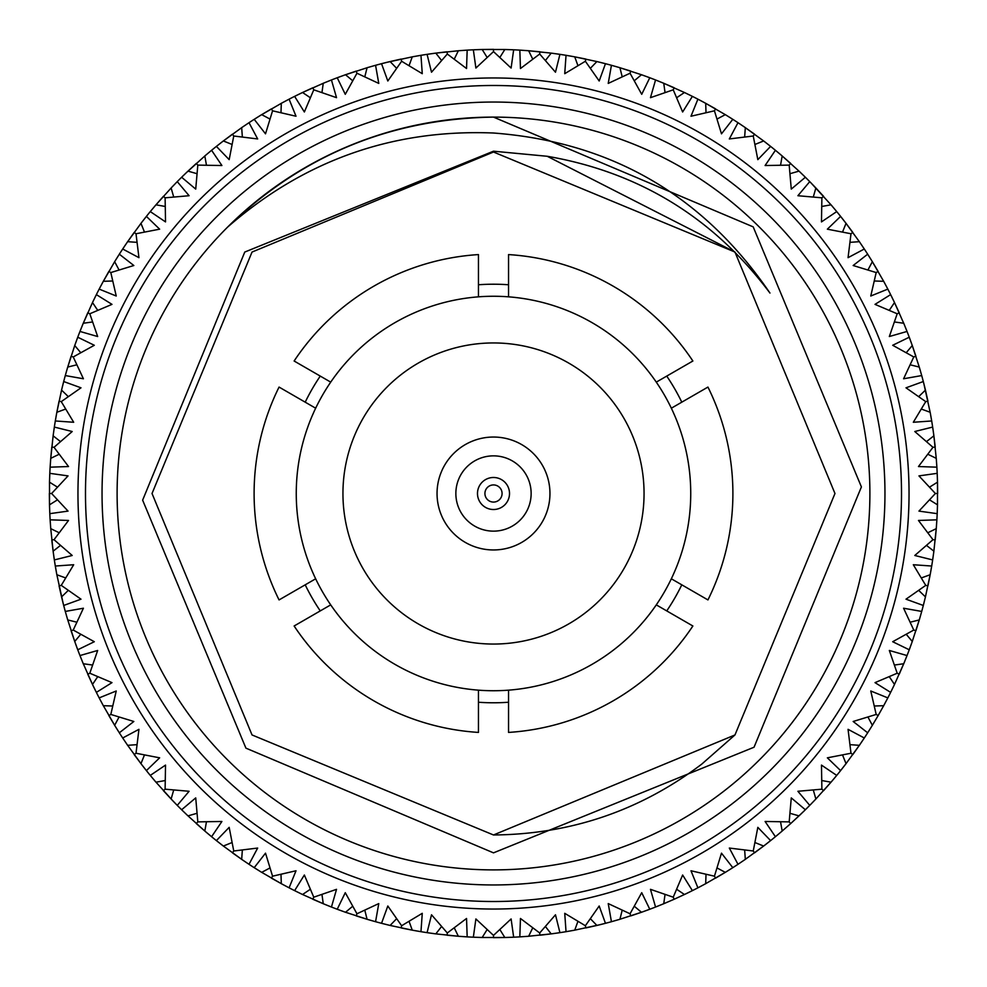 <?xml version="1.0" encoding="UTF-8"?>
<svg xmlns="http://www.w3.org/2000/svg" width="987" height="987" viewBox="0 0 987 987"><rect width="100%" height="100%" fill="white"/><g stroke="black" fill="none" stroke-linecap="round" stroke-linejoin="round"><path stroke-width="1.48" d="M77.961 493.5A415.539 415.539 0 0 1 493.5 77.961A415.539 415.539 0 0 1 909.039 493.5A415.539 415.539 0 0 1 493.5 909.039A415.539 415.539 0 0 1 77.961 493.5M49.51 481.57L49.51 505.43L49.35 493.5L51.608 493.5L68.041 511.106L49.806 513.659L49.498 504.826L57.443 499.866M59.158 532.746L50.744 528.65L50.127 519.828A444.15 444.15 0 0 1 49.806 513.659M50.127 519.828L68.522 520.457L54.026 539.692L72.211 555.484L54.347 559.925L53.113 551.178L60.491 545.416M65.648 577.938L56.839 574.73L55.309 566.032A444.15 444.15 0 0 1 54.347 559.925M55.309 566.032L73.68 564.737L61.268 585.377L80.996 599.183L63.699 605.463L61.552 596.901L68.288 590.386M76.813 622.192L67.721 619.935L65.29 611.434A444.15 444.15 0 0 1 63.699 605.463M65.29 611.434L83.414 608.226L73.235 630.051L94.308 641.723L77.751 649.779L74.728 641.476L80.749 634.308M92.544 665.041L83.278 663.745L79.972 655.553A444.15 444.15 0 0 1 77.751 649.779M79.972 655.553L97.664 650.47L89.817 673.233L111.987 682.634L96.368 692.38L92.494 684.447L97.725 676.675M112.678 706.013L103.314 705.693L99.169 697.895A444.15 444.15 0 0 1 96.368 692.38M99.169 697.895L116.232 690.986L110.815 714.44L133.837 721.485L119.328 732.798L114.64 725.309L119.045 717.043M136.983 744.654L127.631 745.321L122.696 737.992A444.15 444.15 0 0 1 119.328 732.798M122.696 737.992L138.945 729.331L136.009 753.241L159.647 757.831L146.397 770.6L140.956 763.642L144.46 754.956M165.187 780.544L155.958 782.185L150.283 775.412A444.15 444.15 0 0 1 146.397 770.6M150.283 775.412L165.532 765.098L165.113 789.181L189.097 791.278L177.253 805.367L171.121 799.014L173.7 790.007M196.993 813.3L187.986 815.879L181.633 809.747A444.15 444.15 0 0 1 177.253 805.367M181.633 809.747L195.722 797.903L197.819 821.887L221.902 821.468L211.588 836.717L204.815 831.042L206.456 821.813M232.044 842.54L223.358 846.044L216.4 840.603A444.15 444.15 0 0 1 211.588 836.717M216.4 840.603L229.169 827.353L233.759 850.991L257.669 848.055L249.008 864.304L241.679 859.369L242.346 850.017M269.957 867.955L261.691 872.36L254.202 867.672A444.15 444.15 0 0 1 249.008 864.304M254.202 867.672L265.515 853.163L272.56 876.185L296.014 870.768L289.105 887.831L281.307 883.686L280.987 874.322M310.325 889.275L302.553 894.506L294.62 890.632A444.15 444.15 0 0 1 289.105 887.831M294.62 890.632L304.366 875.013L313.767 897.183L336.53 889.336L331.447 907.028L323.255 903.722L321.959 894.456M352.692 906.251L345.524 912.272L337.221 909.249A444.15 444.15 0 0 1 331.447 907.028M337.221 909.249L345.277 892.692L356.949 913.765L378.774 903.586L375.566 921.71L367.065 919.279L364.808 910.187M396.614 918.712L390.099 925.448L381.537 923.301A444.15 444.15 0 0 1 375.566 921.71M381.537 923.301L387.817 906.004L401.623 925.732L422.263 913.32L420.968 931.691L412.27 930.161L409.062 921.352M441.584 926.509L435.822 933.887L427.075 932.653A444.15 444.15 0 0 1 420.968 931.691M427.075 932.653L431.516 914.789L447.308 932.974L466.543 918.478L467.172 936.873L458.35 936.256L454.254 927.842M487.134 929.557L482.174 937.502L473.341 937.194A444.15 444.15 0 0 1 467.172 936.873M473.341 937.194L475.894 918.959L493.5 935.392L511.106 918.959L513.659 937.194L504.826 937.502L499.866 929.557M532.746 927.842L528.65 936.256L519.828 936.873A444.15 444.15 0 0 1 513.659 937.194M519.828 936.873L520.457 918.478L539.692 932.974L555.484 914.789L559.925 932.653L551.178 933.887L545.416 926.509M577.938 921.352L574.73 930.161L566.032 931.691A444.15 444.15 0 0 1 559.925 932.653M566.032 931.691L564.737 913.32L585.377 925.732L599.183 906.004L605.463 923.301L596.901 925.448L590.386 918.712M622.192 910.187L619.935 919.279L611.434 921.71A444.15 444.15 0 0 1 605.463 923.301M611.434 921.71L608.226 903.586L630.051 913.765L641.723 892.692L649.779 909.249L641.476 912.272L634.308 906.251M665.041 894.456L663.745 903.722L655.553 907.028A444.15 444.15 0 0 1 649.779 909.249M655.553 907.028L650.47 889.336L673.233 897.183L682.634 875.013L692.38 890.632L684.447 894.506L676.675 889.275M706.013 874.322L705.693 883.686L697.895 887.831A444.15 444.15 0 0 1 692.38 890.632M697.895 887.831L690.986 870.768L714.44 876.185L721.485 853.163L732.798 867.672L725.309 872.36L717.043 867.955M744.654 850.017L745.321 859.369L737.992 864.304A444.15 444.15 0 0 1 732.798 867.672M737.992 864.304L729.331 848.055L753.241 850.991L757.831 827.353L770.6 840.603L763.642 846.044L754.956 842.54M780.544 821.813L782.185 831.042L775.412 836.717A444.15 444.15 0 0 1 770.6 840.603M775.412 836.717L765.098 821.468L789.181 821.887L791.278 797.903L805.367 809.747L799.014 815.879L790.007 813.3M813.3 790.007L815.879 799.014L809.747 805.367A444.15 444.15 0 0 1 805.367 809.747M809.747 805.367L797.903 791.278L821.887 789.181L821.468 765.098L836.717 775.412L831.042 782.185L821.813 780.544M842.54 754.956L846.044 763.642L840.603 770.6A444.15 444.15 0 0 1 836.717 775.412M840.603 770.6L827.353 757.831L850.991 753.241L848.055 729.331L864.304 737.992L859.369 745.321L850.017 744.654M867.955 717.043L872.36 725.309L867.672 732.798A444.15 444.15 0 0 1 864.304 737.992M867.672 732.798L853.163 721.485L876.185 714.44L870.768 690.986L887.831 697.895L883.686 705.693L874.322 706.013M889.275 676.675L894.506 684.447L890.632 692.38A444.15 444.15 0 0 1 887.831 697.895M890.632 692.38L875.013 682.634L897.183 673.233L889.336 650.47L907.028 655.553L903.722 663.745L894.456 665.041M906.251 634.308L912.272 641.476L909.249 649.779A444.15 444.15 0 0 1 907.028 655.553M909.249 649.779L892.692 641.723L913.765 630.051L903.586 608.226L921.71 611.434L919.279 619.935L910.187 622.192M918.712 590.386L925.448 596.901L923.301 605.463A444.15 444.15 0 0 1 921.71 611.434M923.301 605.463L906.004 599.183L925.732 585.377L913.32 564.737L931.691 566.032L930.161 574.73L921.352 577.938M926.509 545.416L933.887 551.178L932.653 559.925A444.15 444.15 0 0 1 931.691 566.032M932.653 559.925L914.789 555.484L932.974 539.692L918.478 520.457L936.873 519.828L936.256 528.65L927.842 532.746M929.557 499.866L937.502 504.826L937.194 513.659A444.15 444.15 0 0 1 936.873 519.828M937.194 513.659L918.959 511.106L935.392 493.5L918.959 475.894L937.194 473.341L937.502 482.174L929.557 487.134M493.5 531.142A37.642 37.642 0 0 1 455.858 493.5A37.642 37.642 0 0 1 493.5 455.858A37.642 37.642 0 0 1 531.142 493.5A37.642 37.642 0 0 1 493.5 531.142M493.5 437.044A56.456 56.456 0 0 0 437.044 493.5A56.456 56.456 0 0 0 493.5 549.956A56.456 56.456 0 0 0 549.956 493.5A56.456 56.456 0 0 0 493.5 437.044M508.552 296.84L508.552 254.584A239.385 239.385 0 0 1 692.874 361.008L656.281 382.129A197.227 197.227 0 0 0 330.719 382.129L294.126 361.008A239.385 239.385 0 0 1 478.448 254.584L478.448 296.84M493.5 644.055A150.555 150.555 0 0 0 644.055 493.5A150.555 150.555 0 0 0 493.5 342.945A150.555 150.555 0 0 0 342.945 493.5A150.555 150.555 0 0 0 493.5 644.055M493.5 102.043A391.457 391.457 0 0 1 884.957 493.5A391.457 391.457 0 0 1 493.5 884.957A391.457 391.457 0 0 1 102.043 493.5A391.457 391.457 0 0 1 493.5 102.043M493.5 869.892A376.392 376.392 0 0 0 869.892 493.5A376.392 376.392 0 0 0 493.5 117.108A376.392 376.392 0 0 0 117.108 493.5A376.392 376.392 0 0 0 493.5 869.892M547.23 156.279L493.5 151.196L244.764 252.055L142.634 500.15L245.911 748.134L493.5 852.854L754.056 747.221L861.404 486.924L753.204 226.874L493.5 117.108C390.247 118.748 301.529 155.502 227.343 227.343C303.922 160.425 392.641 128.976 493.5 133.011C611.064 141.943 703.213 195.29 769.946 293.04C713.65 217.856 639.416 172.269 547.23 156.279L734.957 252.043L834.977 493.5L734.957 734.957L493.5 834.977L252.043 734.957L152.023 493.5L252.043 252.043L493.5 152.023L734.957 252.043L834.977 493.5L734.957 734.957L493.5 834.977L252.043 734.957L152.023 493.5L252.043 252.043L493.5 152.023L734.957 252.043L834.977 493.5L734.957 734.957L493.5 834.977L252.043 734.957L152.023 493.5L252.043 252.043L493.5 152.023L734.957 252.043L834.977 493.5L734.957 734.957L493.5 834.977L252.043 734.957L152.023 493.5L252.043 252.043L493.5 152.023L734.957 252.043L834.977 493.5L734.957 734.957L493.5 834.977L252.043 734.957L152.023 493.5L252.043 252.043L493.5 152.023L734.957 252.043L834.977 493.5L734.957 734.957L701.769 764.111C640.144 810.672 570.72 834.299 493.5 834.977M508.552 284.762A209.281 209.281 0 0 0 478.448 284.762M478.448 702.238A209.281 209.281 0 0 0 508.552 702.238M305.205 584.835A209.281 209.281 0 0 0 320.257 610.904M320.257 376.096A209.281 209.281 0 0 0 305.205 402.165M935.392 493.5L937.65 493.5L937.49 481.57L937.49 505.43M937.502 482.038L937.527 482.816M367.189 919.316L366.448 919.094M551.647 933.825L550.536 933.973M597.357 925.337L596.271 925.596M641.932 912.111L640.871 912.481M684.867 894.308L683.855 894.79M725.716 872.113L724.766 872.693M764.024 845.76L763.136 846.439M859.64 744.926L858.998 745.839M883.747 705.582L883.377 706.26M903.907 663.301L903.475 664.337M919.316 619.811L919.094 620.552M930.186 574.607L930.038 575.359M936.268 528.514L936.207 529.291M933.875 435.699L933.973 436.464M925.411 389.976L925.596 390.729M912.235 345.401L912.481 346.129M894.456 302.441L894.79 303.145M872.286 261.58L872.693 262.234M845.97 223.247L846.439 223.864M745.21 127.557L745.839 128.002M705.582 103.253L706.26 103.623M663.622 83.229L664.337 83.525M619.811 67.684L620.552 67.906M574.607 56.814L575.359 56.962M528.514 50.732L529.291 50.793M482.038 49.498L482.816 49.473M435.699 53.125L436.464 53.027M389.976 61.589L390.729 61.404M345.401 74.765L346.129 74.518M302.441 92.544L303.145 92.21M261.284 114.887L262.234 114.307M321.959 92.544L323.255 83.278L331.447 79.972A444.15 444.15 0 0 1 337.221 77.751L345.524 74.728L352.692 80.749M331.447 79.972L336.53 97.664L313.767 89.817L312.842 87.744L302.022 92.741L323.81 83.044M295.569 95.887L301.035 93.222M281.48 103.216L288.167 99.662M280.987 112.678L281.307 103.314L289.105 99.169L296.014 116.232L272.56 110.815L271.425 108.854L261.173 114.961L281.838 103.03M254.708 119.008L258.791 116.429M259.162 116.195L261.123 114.985M364.808 76.813L367.065 67.721L375.566 65.29L378.774 83.414L356.949 73.235L345.277 94.308L337.221 77.751M289.105 99.169A444.15 444.15 0 0 1 294.62 96.368L302.553 92.494L310.325 97.725M255.09 118.761L260.247 115.528M241.852 127.52L247.959 123.4M242.173 127.298L222.877 141.314L232.438 134.17L233.759 136.009L229.169 159.647L216.4 146.397L223.358 140.956L232.044 144.46M216.869 146.014L222.84 141.351M313.767 89.817L304.366 111.987L294.62 96.368M242.346 136.983L241.679 127.631L249.008 122.696A444.15 444.15 0 0 1 254.202 119.328L261.691 114.64L269.957 119.045M217.226 145.731L222.013 141.98M204.975 155.835L210.613 151.085M185.84 173.157L205.271 155.576M182.064 176.846L185.519 173.478M232.438 134.17L233.759 136.009L257.669 138.945L249.008 122.696M272.56 110.815L265.515 133.837L254.202 119.328M206.456 165.187L204.815 155.958L211.588 150.283A444.15 444.15 0 0 1 216.4 146.397M187.555 171.528L196.302 163.435L197.819 165.113L195.722 189.097L181.633 177.253L187.986 171.121L196.993 173.7M182.385 176.513L186.765 172.281M171.257 187.838L176.377 182.533M173.7 196.993L171.121 187.986L177.253 181.633L189.097 195.722L165.113 197.819L163.435 196.302L155.576 205.271L171.528 187.555M151.492 210.132L155.539 205.321M177.253 181.633A444.15 444.15 0 0 1 181.633 177.253M150.962 210.774L154.86 206.11M141.067 223.198L145.607 217.387M144.46 232.044L140.956 223.358L146.397 216.4L159.647 229.169L136.009 233.759L134.17 232.438L127.298 242.173L141.314 222.877M123.745 247.429L125.707 244.505M125.966 244.134L127.261 242.222M146.397 216.4A444.15 444.15 0 0 1 150.283 211.588L155.958 204.815L165.187 206.456M123.4 247.959L126.681 243.073M114.751 261.518L118.65 255.263M119.045 269.957L114.64 261.691L119.328 254.202L133.837 265.515L110.815 272.56L108.854 271.425L103.03 281.838L114.961 261.173M100.045 287.427L103.006 281.887M165.113 197.819L165.532 221.902L150.283 211.588M119.328 254.202A444.15 444.15 0 0 1 122.696 249.008L127.631 241.679L136.983 242.346M99.761 287.994L102.512 282.788M92.581 302.38L95.801 295.755M92.741 302.022L83.044 323.81L87.744 312.842L89.817 313.767L97.664 336.53L79.972 331.447L83.278 323.255L92.544 321.959M80.663 329.683L83.019 323.859M136.009 233.759L138.945 257.669L122.696 249.008M97.725 310.325L92.494 302.553L96.368 294.62A444.15 444.15 0 0 1 99.169 289.105L103.314 281.307L112.678 280.987M80.428 330.275L82.501 325.13M74.79 345.327L77.307 338.405M80.749 352.692L74.728 345.524L77.751 337.221L94.308 345.277L73.235 356.949L71.089 356.245L67.56 367.645L74.926 344.957M65.796 373.74L66.771 370.335M66.894 369.903L67.535 367.695M87.744 312.842L89.817 313.767L111.987 304.366L96.368 294.62M110.815 272.56L116.232 296.014L99.169 289.105M77.751 337.221A444.15 444.15 0 0 1 79.972 331.447M65.635 374.344L67.252 368.694M61.601 389.914L63.378 382.759M68.288 396.614L61.552 390.099L63.699 381.537L80.996 387.817L61.268 401.623L59.06 401.154L56.728 412.85L61.687 389.52M55.408 420.376L56.728 412.911M63.699 381.537A444.15 444.15 0 0 1 65.29 375.566L67.721 367.065L76.813 364.808M55.519 419.722L56.53 413.923M53.138 435.625L54.162 428.321M53.187 435.23L50.695 458.955L51.78 447.074L54.026 447.308L68.522 466.543L50.127 467.172L50.744 458.35L59.158 454.254M50.164 466.567L50.695 459.004M73.235 356.949L83.414 378.774L65.29 375.566M60.491 441.584L53.113 435.822L54.347 427.075A444.15 444.15 0 0 1 55.309 420.968L56.839 412.27L65.648 409.062M50.214 465.913L50.608 460.041M49.498 481.977L49.757 474.599M49.72 511.759L49.51 505.48M51.78 447.074L54.026 447.308L72.211 431.516L54.347 427.075M61.268 401.623L73.68 422.263L55.309 420.968M57.443 487.134L49.498 482.174L49.806 473.341A444.15 444.15 0 0 1 50.127 467.172M49.757 512.401L49.535 506.516M50.732 528.44L50.214 521.087M54.026 539.692L51.78 539.926L53.187 551.77L50.695 528.045M54.063 558.05L53.199 551.832M54.162 558.679L53.335 552.856M56.802 574.533L55.519 567.278M63.217 603.637L56.728 574.15M61.687 597.48L59.06 585.846L61.268 585.377M63.378 604.241L61.947 598.541M67.671 619.737L65.635 612.656M73.235 630.051L71.089 630.755L74.926 642.043L67.56 619.355M77.085 648.003L75.876 644.684M75.728 644.264L74.95 642.093M77.307 648.595L75.296 643.068M83.192 663.56L80.428 656.725M89.817 673.233L87.744 674.158L92.741 684.978L83.044 663.19M95.517 690.69L93.962 687.507M93.765 687.112L92.766 685.04M95.801 691.245L93.222 685.965M103.216 705.52L99.761 699.006M110.815 714.44L108.854 715.575L114.961 725.827L103.03 705.162M118.317 731.207L114.985 725.877M118.65 731.737L115.528 726.753M127.52 745.148L123.4 739.041M136.009 753.241L134.17 754.562L141.314 764.123L127.298 744.827M145.212 769.12L141.351 764.16M145.607 769.613L141.98 764.987M155.835 782.025L155.267 781.371M155.144 781.223L151.085 776.387M173.157 801.16L155.576 781.729M175.933 804.023L173.478 801.481M171.528 799.445L163.435 790.698L165.113 789.181M176.377 804.467L172.281 800.235M187.838 815.743L182.533 810.623M197.819 821.887L196.302 823.565L205.271 831.424L187.555 815.472M210.132 835.508L207.418 833.25M207.073 832.954L205.321 831.461M210.613 835.915L206.11 832.14M223.198 845.933L217.387 841.393M233.759 850.991L232.438 852.83L242.173 859.702L222.877 845.686M247.429 863.255L242.222 859.739M248.119 863.711L243.357 860.504M261.518 872.249L255.263 868.35M272.56 876.185L271.425 878.146L281.838 883.97L261.173 872.039M288.574 887.547L281.887 883.994M288.167 887.338L282.788 884.488M302.38 894.419L301.603 894.049M301.417 893.963L295.755 891.199M313.767 897.183L312.842 899.256L323.81 903.956L302.022 894.259M330.892 906.819L323.859 903.981M374.986 921.55L370.335 920.229M369.903 920.106L367.695 919.465M330.46 906.646L324.822 904.376M345.327 912.21L344.512 911.914M344.327 911.852L338.405 909.693M356.949 913.765L356.245 915.911L367.645 919.44L344.957 912.074M401.623 925.732L401.154 927.94L412.85 930.272L389.52 925.312M420.376 931.592L412.911 930.272M374.344 921.364L368.694 919.748M389.914 925.399L389.075 925.201M388.878 925.152L382.561 923.573M419.919 931.518L413.923 930.47M435.625 933.862L428.321 932.838M447.308 932.974L447.074 935.22L458.955 936.305L435.23 933.813M466.567 936.836L461.756 936.515M461.311 936.478L459.004 936.305M466.111 936.799L460.041 936.392M481.977 937.502L474.402 937.243M493.5 935.392L493.5 937.65L505.43 937.49L481.57 937.49M511.759 937.28L505.48 937.49M512.598 937.243L506.516 937.465M528.44 936.268L520.889 936.799M539.692 932.974L539.926 935.22L551.77 933.813L528.045 936.305M558.05 932.937L551.832 933.801M558.876 932.814L552.856 933.665M574.533 930.198L567.278 931.481M599.775 924.745L574.15 930.272M603.637 923.783L600.207 924.646M597.48 925.312L585.846 927.94L585.377 925.732M604.439 923.573L598.541 925.053M619.737 919.329L612.656 921.364M630.051 913.765L630.755 915.911L642.043 912.074L619.355 919.44M648.003 909.915L642.093 912.05M648.78 909.619L643.068 911.704M663.56 903.808L656.725 906.572M674.158 899.256L684.978 894.259L674.158 899.256L673.233 897.183L674.158 899.256L663.19 903.956M690.69 891.483L687.507 893.038M687.112 893.235L685.04 894.234M691.431 891.113L686.261 893.642M705.52 883.784L699.006 887.239M714.44 876.185L715.575 878.146L725.827 872.039L705.162 883.97M731.207 868.683L725.877 872.014M731.737 868.35L726.753 871.472M745.148 859.48L739.041 863.6M753.241 850.991L754.562 852.83L764.123 845.686L744.827 859.702M769.12 841.788L766.344 843.971M765.986 844.243L764.16 845.649M769.613 841.393L765.246 844.81M782.025 831.165L776.387 835.915M804.023 811.067L790.698 823.565L789.181 821.887L790.698 823.565L781.729 831.424M799.445 815.472L790.698 823.565M804.467 810.623L800.235 814.719M815.743 799.162L810.623 804.467M821.887 789.181L823.565 790.698L831.424 781.729L815.472 799.445M835.508 776.868L831.461 781.679M835.915 776.387L832.349 780.643M845.933 763.802L841.393 769.613M850.991 753.241L852.83 754.562L859.702 744.827L845.686 764.123M863.255 739.571L861.293 742.495M861.034 742.866L859.739 744.778M863.6 739.041L860.319 743.927M872.249 725.482L868.35 731.737M878.146 715.575L883.97 705.162L878.146 715.575L876.185 714.44L878.146 715.575L872.039 725.827M887.547 698.426L883.994 705.113M887.239 699.006L884.488 704.212M894.419 684.62L891.199 691.245M897.183 673.233L899.256 674.158L903.956 663.19L894.259 684.978M906.819 656.108L905.017 660.587M904.857 661.006L903.981 663.141M906.572 656.725L904.376 662.178M912.21 641.673L909.693 648.595M913.765 630.051L915.911 630.755L919.44 619.355L912.074 642.043M921.55 612.014L919.465 619.305M921.364 612.656L919.748 618.306M925.399 597.086L923.622 604.241M925.732 585.377L927.94 585.846L930.272 574.15L925.312 597.48M931.592 566.624L930.766 571.387M930.692 571.818L930.272 574.089M931.481 567.278L930.47 573.077M933.862 551.375L932.838 558.679M932.974 539.692L935.22 539.926L936.305 528.045L933.813 551.77M936.836 520.433L936.305 527.996M936.786 521.087L936.392 526.959M937.502 505.023L937.243 512.401M937.28 475.24L937.49 481.52M937.243 474.599L937.453 480.151M936.268 458.56L936.786 465.913M927.842 454.254L936.256 458.35L936.873 467.172L918.478 466.543L932.974 447.308L935.22 447.074L933.813 435.23L936.305 458.955M932.937 428.95L933.431 432.442M933.492 432.886L933.801 435.168M936.873 467.172A444.15 444.15 0 0 1 937.194 473.341M932.838 428.321L933.665 434.144M930.198 412.467L931.481 419.722M923.783 383.363L930.272 412.85M921.352 409.062L930.161 412.27L931.691 420.968A444.15 444.15 0 0 1 932.653 427.075L933.887 435.822L926.509 441.584M925.312 389.52L927.94 401.154L925.732 401.623L906.004 387.817L923.301 381.537L925.448 390.099L918.712 396.614M923.622 382.759L925.053 388.459M919.329 367.263L921.364 374.344M919.44 367.645L912.074 344.957L915.911 356.245L913.765 356.949L892.692 345.277L909.249 337.221L912.272 345.524L906.251 352.692M909.915 338.997L911.124 342.316M911.272 342.736L912.05 344.907M932.974 447.308L914.789 431.516L932.653 427.075M910.187 364.808L919.279 367.065L921.71 375.566A444.15 444.15 0 0 1 923.301 381.537M909.619 338.22L911.593 343.612M903.808 323.44L906.572 330.275M894.456 321.959L903.722 323.255L907.028 331.447L889.336 336.53L897.183 313.767L899.256 312.842L894.259 302.022L903.956 323.81M891.483 296.31L894.234 301.96M915.911 356.245L913.765 356.949L903.586 378.774L921.71 375.566M907.028 331.447A444.15 444.15 0 0 1 909.249 337.221M891.199 295.755L893.778 301.035M883.784 281.48L887.239 287.994M874.322 280.987L883.686 281.307L887.831 289.105L870.768 296.014L876.185 272.56L878.146 271.425L872.039 261.173L883.97 281.838M868.683 255.793L870.571 258.791M870.805 259.162L872.014 261.123M887.831 289.105A444.15 444.15 0 0 1 890.632 294.62L894.506 302.553L889.275 310.325M868.35 255.263L871.299 259.963M859.48 241.852L863.6 247.959M850.017 242.346L859.369 241.679L864.304 249.008L848.055 257.669L850.991 233.759L852.83 232.438L845.686 222.877L859.702 242.173M841.788 217.88L845.649 222.84M897.183 313.767L875.013 304.366L890.632 294.62M864.304 249.008A444.15 444.15 0 0 1 867.672 254.202L872.36 261.691L867.955 269.957M841.393 217.387L845.02 222.013M831.165 204.975L835.915 210.613M811.067 182.977L831.424 205.271M876.185 272.56L853.163 265.515L867.672 254.202M821.813 206.456L831.042 204.815L836.717 211.588A444.15 444.15 0 0 1 840.603 216.4L846.044 223.358L842.54 232.044M815.472 187.555L823.565 196.302L821.887 197.819L797.903 195.722L809.747 181.633L815.879 187.986L813.3 196.993M810.623 182.533L814.485 186.518M799.162 171.257L804.467 176.377M790.007 173.7L799.014 171.121L805.367 177.253L791.278 189.097L789.181 165.113L790.698 163.435L781.729 155.576L799.445 171.528M776.868 151.492L779.582 153.75M779.927 154.046L781.679 155.539M850.991 233.759L827.353 229.169L840.603 216.4M805.367 177.253A444.15 444.15 0 0 1 809.747 181.633M776.387 151.085L780.89 154.86M763.802 141.067L769.613 145.607M764.123 141.314L744.827 127.298L754.562 134.17L753.241 136.009L729.331 138.945L737.992 122.696L745.321 127.631L744.654 136.983M739.571 123.745L744.778 127.261M754.956 144.46L763.642 140.956L770.6 146.397A444.15 444.15 0 0 1 775.412 150.283L782.185 155.958L780.544 165.187M739.041 123.4L743.927 126.681M725.482 114.751L731.737 118.65M717.043 119.045L725.309 114.64L732.798 119.328L721.485 133.837L714.44 110.815L715.575 108.854L705.162 103.03L725.827 114.961M699.573 100.045L702.695 101.698M703.089 101.908L705.113 103.006M754.562 134.17L753.241 136.009L757.831 159.647L770.6 146.397M789.181 165.113L765.098 165.532L775.412 150.283M732.798 119.328A444.15 444.15 0 0 1 737.992 122.696M699.006 99.761L703.916 102.352M684.62 92.581L691.245 95.801M676.675 97.725L684.447 92.494L692.38 96.368L682.634 111.987L673.233 89.817L674.158 87.744L663.19 83.044L684.978 92.741M657.317 80.663L663.141 83.019M692.38 96.368A444.15 444.15 0 0 1 697.895 99.169L705.693 103.314L706.013 112.678M656.54 80.354L662.178 82.624M641.673 74.79L648.595 77.307M634.308 80.749L641.476 74.728L649.779 77.751L641.723 94.308L630.051 73.235L630.755 71.089L619.355 67.56L642.043 74.926M612.014 65.45L616.665 66.771M617.097 66.894L619.305 67.535M714.44 110.815L690.986 116.232L697.895 99.169M649.779 77.751A444.15 444.15 0 0 1 655.553 79.972L663.745 83.278L665.041 92.544M612.458 65.574L618.306 67.252M597.086 61.601L604.241 63.378M590.386 68.288L596.901 61.552L605.463 63.699L599.183 80.996L585.377 61.268L585.846 59.06L574.15 56.728L597.48 61.687M566.624 55.408L574.089 56.728M673.233 89.817L650.47 97.664L655.553 79.972M605.463 63.699A444.15 444.15 0 0 1 611.434 65.29L619.935 67.721L622.192 76.813M567.081 55.482L573.077 56.53M551.375 53.138L558.679 54.162M545.416 60.491L551.178 53.113L559.925 54.347L555.484 72.211L539.692 54.026L539.926 51.78L528.045 50.695L551.77 53.187M520.433 50.164L527.996 50.695M630.051 73.235L608.226 83.414L611.434 65.29M559.925 54.347A444.15 444.15 0 0 1 566.032 55.309L574.73 56.839L577.938 65.648M520.889 50.201L526.959 50.608M505.023 49.498L512.598 49.757M499.866 57.443L504.826 49.498L513.659 49.806L511.106 68.041L493.5 51.608L493.5 49.35L481.57 49.51L505.43 49.51M475.24 49.72L481.52 49.51M585.377 61.268L564.737 73.68L566.032 55.309M513.659 49.806A444.15 444.15 0 0 1 519.828 50.127L528.65 50.744L532.746 59.158M474.402 49.757L480.484 49.535M458.56 50.732L466.111 50.201M454.254 59.158L458.35 50.744L467.172 50.127L466.543 68.522L447.308 54.026L447.074 51.78L435.23 53.187L458.955 50.695M428.95 54.063L435.168 53.199M539.692 54.026L520.457 68.522L519.828 50.127M467.172 50.127A444.15 444.15 0 0 1 473.341 49.806L482.174 49.498L487.134 57.443M428.124 54.186L434.144 53.335M412.467 56.802L413.319 56.654M413.504 56.617L419.722 55.519M387.225 62.255L412.85 56.728M383.363 63.217L386.793 62.354M493.5 51.608L475.894 68.041L473.341 49.806M409.062 65.648L412.27 56.839L420.968 55.309A444.15 444.15 0 0 1 427.075 54.347L435.822 53.113L441.584 60.491M389.52 61.687L401.154 59.06L401.623 61.268L387.817 80.996L381.537 63.699L390.099 61.552L396.614 68.288M382.759 63.378L388.459 61.947M367.263 67.671L374.344 65.635M356.949 73.235L356.245 71.089L344.957 74.926L367.645 67.56M338.997 77.085L344.907 74.95M447.308 54.026L431.516 72.211L427.075 54.347M323.44 83.192L330.275 80.428M338.22 77.381L343.932 75.296M296.31 95.517L301.96 92.766M375.566 65.29A444.15 444.15 0 0 1 381.537 63.699M681.795 402.165A209.281 209.281 0 0 0 666.743 376.096M666.743 610.904A209.281 209.281 0 0 0 681.795 584.835M330.719 382.129A197.227 197.227 0 0 0 508.552 690.16L508.552 732.416A239.385 239.385 0 0 0 692.874 625.992L656.281 604.871A197.227 197.227 0 0 0 656.281 382.129M508.552 690.16A197.227 197.227 0 0 0 656.281 604.871M315.667 408.211L279.062 387.077A239.385 239.385 0 0 0 279.062 599.923L315.667 578.789M671.333 408.211L707.938 387.077A239.385 239.385 0 0 1 707.938 599.923L671.333 578.789M330.719 604.871L294.126 625.992A239.385 239.385 0 0 0 478.448 732.416L478.448 690.16M931.691 420.968L913.32 422.263L925.732 401.623M836.717 211.588L821.468 221.902L821.887 197.819M420.968 55.309L422.263 73.68L401.623 61.268M211.588 150.283L221.902 165.532L197.819 165.113M49.806 473.341L68.041 475.894L51.608 493.5M493.5 85.487A408.013 408.013 0 0 0 85.487 493.5A408.013 408.013 0 0 0 493.5 901.513A408.013 408.013 0 0 0 901.513 493.5A408.013 408.013 0 0 0 493.5 85.487M493.5 77.961A415.539 415.539 0 0 1 909.039 493.5A415.539 415.539 0 0 1 493.5 909.039M493.5 484.925A8.575 8.575 0 0 0 484.925 493.5A8.575 8.575 0 0 0 493.5 502.075A8.575 8.575 0 0 0 502.075 493.5A8.575 8.575 0 0 0 493.5 484.925M493.5 509.514A16.014 16.014 0 0 1 477.486 493.5A16.014 16.014 0 0 1 493.5 477.486A16.014 16.014 0 0 1 509.514 493.5A16.014 16.014 0 0 1 493.5 509.514"/></g></svg>
